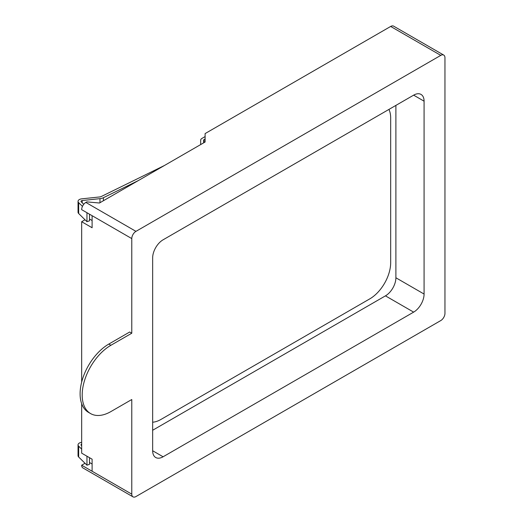 <?xml version="1.0" encoding="UTF-8"?>
<svg xmlns="http://www.w3.org/2000/svg" width="523" height="523" viewBox="0 0 523 523"><rect width="100%" height="100%" fill="white"/><g stroke="black" fill="none" stroke-linecap="round" stroke-linejoin="round"><path stroke-width="0.78" d="M81.666 444.151A1.477 0.85 0 0 0 80.993 444.864A1.477 0.85 0 0 0 81.196 445.295L81.666 445.759M81.666 442.347A4.426 2.556 0 0 0 78.045 444.864L78.045 455.71A4.426 2.556 0 0 0 78.653 457.004L86.955 465.182L89.498 464.319L89.498 457.684M86.955 465.182L86.955 456.213M78.045 444.864A4.426 2.556 0 0 0 78.653 446.158L81.666 449.126M90.597 413.588L88.511 412.379A40.598 23.437 120 0 1 82.288 379.848A40.598 23.437 120 0 1 108.81 344.069L129.691 332.013L131.776 333.223L110.902 345.278A40.598 23.437 120 0 0 84.38 381.051A40.598 23.437 120 0 0 90.597 413.588A40.598 23.437 120 0 0 110.902 411.575L131.776 399.52L131.776 494.143A5.903 3.413 120 0 0 132.999 496.85A5.903 3.413 120 0 0 135.954 496.556L440.778 320.566A5.903 3.413 120 0 0 444.955 313.336L444.955 57.785A5.903 3.413 120 0 0 443.733 55.078L393.623 26.15A5.903 3.413 120 0 0 390.674 26.444L205.108 133.581L205.108 142.014L99.475 203.002L86.792 201.885L85.844 202.434A5.903 3.413 120 0 0 81.666 209.664L92.107 215.692L92.107 227.747L81.666 221.719L81.666 382.091M81.666 403.691L81.666 453.16L92.107 459.187L92.107 471.243L131.776 494.143M85.02 219.784L81.666 221.719M443.733 55.078A5.903 3.413 120 0 0 440.778 55.373L135.954 231.362A5.903 3.413 120 0 0 131.776 238.593L131.776 333.223M92.107 220.516L89.498 219.006M85.02 463.28L81.666 465.215A5.903 3.413 120 0 0 82.895 467.922L132.999 496.85M152.657 430.259L385.451 295.855A14.762 8.525 120 0 0 395.891 277.772L395.891 105.398M81.666 465.215L92.107 471.243M163.098 456.782L413.641 312.126A14.762 8.525 120 0 0 424.081 294.05L424.081 101.181A14.762 8.525 120 0 0 421.022 94.421A14.762 8.525 120 0 0 413.641 95.153L163.098 239.802A14.762 8.525 120 0 0 152.657 257.885L152.657 450.754A14.762 8.525 120 0 0 155.717 457.507A14.762 8.525 120 0 0 163.098 456.782L152.657 450.754M152.657 422.218A29.53 17.05 120 0 0 161.006 419.413L369.794 298.868A29.53 17.05 120 0 0 390.674 262.709L390.674 118.054A29.53 17.05 120 0 0 388.929 109.418M92.107 464.012L89.498 462.502M138.418 180.52L103.417 197.707A7.381 4.262 180 0 1 99.965 198.648L82.209 200.531A1.477 0.85 0 0 0 80.993 201.368A1.477 0.85 0 0 0 81.196 201.8L83.745 204.303M164.34 165.549L101.501 196.406A4.426 2.556 180 0 1 99.435 196.975L81.673 198.851A4.426 2.556 0 0 0 78.045 201.368L78.045 212.214A4.426 2.556 0 0 0 78.653 213.508L86.955 221.68L89.498 220.824L89.498 214.188M86.955 221.68L86.955 212.717M78.045 201.368A4.426 2.556 0 0 0 78.653 202.663L82.451 206.402M205.108 136.595L201.976 138.399A4.426 2.556 0 0 0 200.675 140.21L200.675 144.57M205.108 139L204.062 139.608A1.477 0.85 0 0 0 203.63 140.21L203.63 142.871L203.63 140.21M78.653 457.004L78.653 446.158M85.844 202.434L135.954 231.362M390.674 26.444L440.778 55.373M92.107 215.692L131.776 238.593M413.641 95.153L424.081 101.181M395.891 277.772L424.081 294.05M385.451 295.855L413.641 312.126M108.81 344.069L110.902 345.278M78.653 213.508L78.653 202.663M204.062 142.616L204.062 139.608M103.417 200.727L103.417 197.707M99.965 202.721L99.965 198.648M82.209 202.787L82.209 200.531"/></g></svg>
